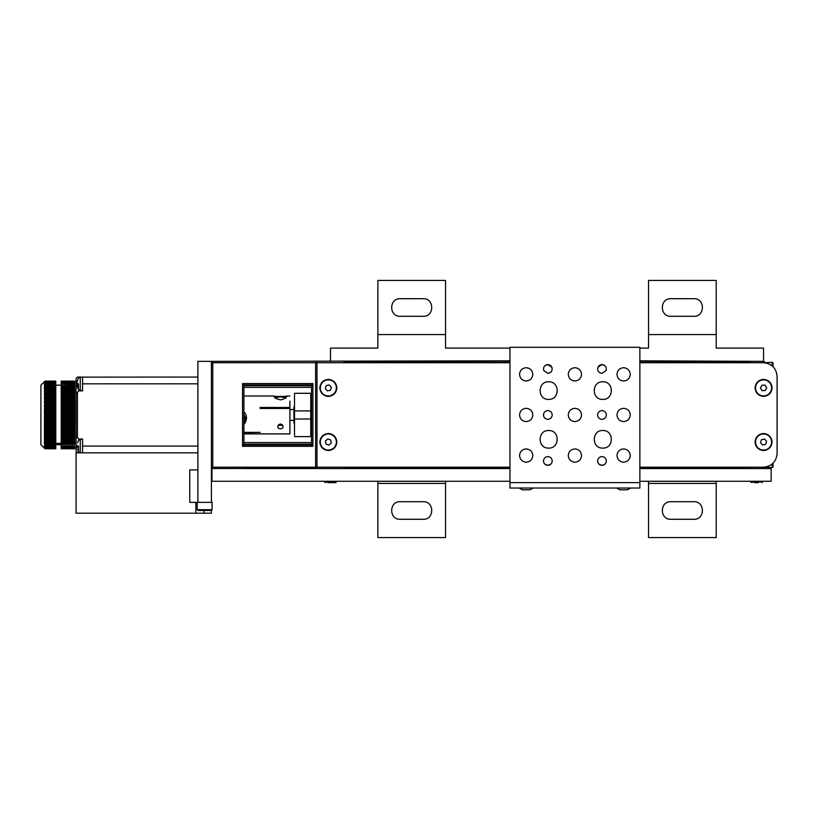 <?xml version="1.0" encoding="UTF-8"?>
<svg xmlns="http://www.w3.org/2000/svg" width="818" height="818" viewBox="0 0 818 818"><rect width="100%" height="100%" fill="white"/><g stroke="black" fill="none" stroke-linecap="round" stroke-linejoin="round"><path stroke-width="1.23" d="M648.531 481.27L648.531 483.428L716.2 483.428L716.2 481.27M639.87 362.722L763.562 362.722L764.523 361.76L763.562 361.362L763.562 348.1L716.2 348.1L716.2 334.572L648.531 334.572L648.531 348.1L639.87 348.1M509.951 348.1L445.544 348.1L445.544 334.572L377.875 334.572L377.875 348.1L330.513 348.1L330.513 361.362M377.875 481.27L377.875 483.428L445.544 483.428L445.544 481.27M716.2 483.428L716.2 537.569L648.531 537.569L648.531 483.428M445.544 483.428L445.544 537.569L377.875 537.569L377.875 483.428M670.862 519.297C659.523 519.778 659.523 501.219 670.862 501.7L693.869 501.7C705.218 501.219 705.218 519.778 693.869 519.297L670.862 519.297M400.206 519.297C388.857 519.778 388.857 501.219 400.206 501.7L423.213 501.7C434.552 501.219 434.552 519.778 423.213 519.297L400.206 519.297M670.862 316.3C659.523 316.781 659.523 298.222 670.862 298.703L693.869 298.703C705.218 298.222 705.218 316.781 693.869 316.3L670.862 316.3M423.213 298.703C434.552 298.222 434.552 316.781 423.213 316.3L400.206 316.3C388.857 316.781 388.857 298.222 400.206 298.703L423.213 298.703M377.875 334.572L377.875 280.431L445.544 280.431L445.544 334.572M648.531 334.572L648.531 280.431L716.2 280.431L716.2 334.572M509.951 482.62L509.951 488.029L639.87 488.029L639.87 482.62L509.951 482.62L509.951 347.292L639.87 347.292L639.87 482.62M630.688 488.029L627.416 489.788L619.84 489.788L616.567 488.029M529.982 489.788L533.254 488.029L529.982 489.788L522.395 489.788L519.123 488.029L522.395 489.788M327.803 482.62L335.922 482.62L336.597 481.27M335.779 481.945L324.419 481.945L325.82 482.62M754.094 482.62L758.368 482.62M762.079 481.945L750.709 481.945L752.11 482.62M639.87 481.27L771.149 481.27L771.149 468.55L639.87 468.55M509.951 468.55L344.041 468.55L344.041 467.19M318.325 468.55L242.547 468.55M509.951 481.27L211.954 481.27L211.954 468.55M243.897 384.91L243.897 445.002L311.566 445.002L312.916 446.352L242.547 446.352L242.547 383.56L243.897 384.91L311.566 384.91L312.916 383.56L312.916 446.352M764.493 439.031L766.619 441.331L765.689 444.317L762.642 445.002L760.515 442.712L761.446 439.726L764.493 439.031M771.323 444.419C772.274 439.593 770.495 436.209 765.965 434.266C761.139 433.305 757.754 435.094 755.812 439.624C754.861 444.45 756.64 447.835 761.169 449.777C765.996 450.728 769.38 448.949 771.323 444.419M761.855 385.278L764.973 385.094L766.691 387.712L765.28 390.503L762.161 390.677L760.443 388.069L761.855 385.278M759.114 381.096C763.491 378.846 767.243 379.624 770.362 383.438C772.611 387.814 771.834 391.556 768.02 394.675C763.644 396.934 759.891 396.157 756.773 392.343C754.523 387.967 755.3 384.215 759.114 381.096M331.413 387.292L330.4 390.247L327.333 390.84L325.278 388.489L326.29 385.534L329.357 384.93L331.413 387.292M329.899 395.861C334.603 394.409 336.74 391.239 336.31 386.331C334.869 381.628 331.689 379.491 326.791 379.92C322.077 381.362 319.94 384.542 320.37 389.45C321.822 394.153 324.991 396.29 329.899 395.861M330.707 439.972L331.3 443.049L328.928 445.094L325.983 444.062L325.39 440.994L327.752 438.949L330.707 439.972M333.652 448.162C337.016 444.573 337.292 440.749 334.48 436.71C330.891 433.346 327.077 433.07 323.028 435.882C319.664 439.471 319.388 443.295 322.2 447.334C325.799 450.698 329.613 450.974 333.652 448.162M763.562 396.413C758.429 395.871 755.587 393.029 755.045 387.885C755.587 382.742 758.429 379.91 763.562 379.358C768.705 379.91 771.548 382.742 772.09 387.885C771.548 393.029 768.705 395.871 763.562 396.413M328.345 450.544C323.202 450.002 320.359 447.16 319.818 442.017C320.359 436.884 323.202 434.041 328.345 433.499C333.488 434.041 336.331 436.884 336.873 442.017C336.331 447.16 333.488 450.002 328.345 450.544M328.345 396.413C323.202 395.871 320.359 393.029 319.818 387.885C320.359 382.742 323.202 379.91 328.345 379.358C333.488 379.91 336.331 382.742 336.873 387.885C336.331 393.029 333.488 395.871 328.345 396.413M763.562 450.544C758.429 450.002 755.587 447.16 755.045 442.017C755.587 436.884 758.429 434.041 763.562 433.499C768.705 434.041 771.548 436.884 772.09 442.017C771.548 447.16 768.705 450.002 763.562 450.544M763.562 362.722C771.732 363.581 776.241 368.09 777.1 376.249L777.1 453.663C776.241 461.822 771.732 466.332 763.562 467.19L639.87 467.19M509.951 467.19L316.975 467.19L316.975 362.722L509.951 362.722M197.884 469.9L189.766 469.9L189.766 502.375L211.412 502.375L211.412 361.362L197.884 361.362L197.884 502.375M197.884 452.845L76.084 452.845L76.084 513.203L195.85 513.203L195.85 502.375M211.412 510.483L211.412 513.203L195.85 513.203M78.487 446.076C78.487 438.796 78.487 438.796 78.487 446.076L78.487 451.73L77.587 449.256M77.465 445.554L77.454 446.608L77.035 445.657M77.465 446.608L77.004 447.078L77.045 446.516M197.884 446.076L82.577 446.076L82.577 452.845L80.266 452.763L80.266 439.399L78.487 440.432L77.587 442.906M77.004 447.078L77.045 447.783M82.577 446.076L82.577 439.041L78.794 439.041L77.444 437.691L77.444 392.221L76.084 393.57L76.084 436.342L77.444 437.691M54.029 447.344L54.049 447.865L44.959 447.865L44.428 447.078L55.655 447.303L44.775 446.792M74.735 447.344L74.735 447.865L62.945 447.865L62.955 447.344M61.34 447.303L74.735 447.599L61.34 447.303L61.422 446.792M44.428 446.792L55.788 446.965L55.788 448.755L44.959 448.755L55.788 448.785M55.563 446.792L55.655 447.303M74.735 446.792L74.735 447.303M61.197 446.597L74.735 446.965L61.197 446.096M55.788 446.096L44.428 446.096L55.788 446.199L44.428 445.278L55.788 445.769M61.197 445.769L74.735 445.769M44.428 445.278L44.959 445.299L44.428 444.338L55.788 444.808L44.959 444.808M44.428 444.338L44.428 443.806L55.788 444.276L55.788 443.724L44.428 443.274L55.788 443.724M61.197 443.724L61.197 444.276L74.735 444.276L74.735 443.724L61.197 443.724L61.197 442.691M55.788 443.806L55.788 444.338M74.735 443.806L74.735 444.338L61.197 444.338L61.197 443.806M74.735 444.338L61.197 444.338M44.428 443.274L44.428 442.691L55.788 443.141L55.788 442.528L44.428 442.088L55.788 442.528M61.197 442.528L61.197 443.141L74.735 443.141L74.735 442.528L61.197 442.528L61.197 441.454M55.788 442.691L55.788 443.274L74.735 443.724M74.735 442.691L74.735 443.274M44.428 442.088L44.428 441.454L55.788 441.884L55.788 441.209L44.428 440.8L55.788 441.209M61.197 441.209L61.197 441.884L74.735 441.884L74.735 441.209L61.197 441.209L61.197 440.104M55.788 441.454L55.788 442.088M74.735 441.454L74.735 442.088L61.197 442.088M44.428 440.8L44.428 440.104L55.788 440.513L55.788 439.787L44.428 439.399L55.788 439.787M61.197 439.787L61.197 440.513L74.735 440.513L74.735 439.787L61.197 439.787L61.197 438.652M55.788 440.104L55.788 440.8M74.735 440.104L74.735 440.8L61.197 440.8M44.428 439.399L44.428 438.652L55.788 439.041L55.788 438.264L44.428 437.906L55.788 438.264M61.197 438.264L61.197 439.041L74.735 439.041L74.735 438.264L61.197 438.264L61.197 437.109M55.788 438.652L55.788 439.399M74.735 438.652L74.735 439.399L61.197 439.399M44.428 437.906L44.428 437.109L55.788 437.466L55.788 436.648L44.428 436.311L55.788 436.648M61.197 436.648L61.197 437.466L74.735 437.466L74.735 436.648L61.197 436.648L61.197 435.473M55.788 437.109L55.788 437.906M74.735 437.109L74.735 437.906L61.197 437.906M44.428 436.311L44.428 435.473L55.788 435.81L55.788 434.941L44.428 434.634L55.788 434.941M61.197 434.941L61.197 435.81L74.735 435.81L74.735 434.941L61.197 434.941L61.197 433.744M55.788 435.473L55.788 436.311M74.735 435.473L74.735 436.311L61.197 436.311M44.428 434.634L44.428 433.744L55.788 434.051L55.788 433.151L44.428 432.865L55.788 433.151M61.197 433.151L61.197 434.051L74.735 434.051L74.735 433.151L61.197 433.151L61.197 431.945M55.788 433.744L55.788 434.634M74.735 433.744L74.735 434.634L61.197 434.634M44.428 432.865L44.428 431.945L55.788 432.231L55.788 431.28L44.428 431.035L55.788 431.28M61.197 431.28L61.197 432.231L74.735 432.231L74.735 431.28L61.197 431.28L61.197 430.074M55.788 431.945L55.788 432.865M74.735 431.945L74.735 432.865L61.197 432.865M44.428 431.035L44.428 430.074L55.788 430.329L55.788 429.348L44.428 429.133L55.788 429.348M61.197 429.348L61.197 430.329L74.735 430.329L74.735 429.348L61.197 429.348L61.197 428.141M55.788 430.074L55.788 431.035M74.735 430.074L74.735 431.035L61.197 431.035M44.428 429.133L44.428 428.141L55.788 428.366L55.788 427.364L44.428 427.17L55.788 427.364M61.197 427.364L61.197 428.366L74.735 428.366L74.735 427.364L61.197 427.364L61.197 426.158M55.788 428.141L55.788 429.133M74.735 428.141L74.735 429.133L61.197 429.133M44.428 427.17L44.428 426.158L55.788 426.352L55.788 425.319L44.428 425.166L55.788 425.319M61.197 425.319L61.197 426.352L74.735 426.352L74.735 425.319L61.197 425.319L61.197 424.123M55.788 426.158L55.788 427.17M74.735 426.158L74.735 427.17L61.197 427.17M44.428 425.166L44.428 424.123L55.788 424.286L55.788 423.233L44.428 423.111L55.788 423.233M61.197 423.233L61.197 424.286L74.735 424.286L74.735 423.233L61.197 423.233L61.197 422.057M55.788 424.123L55.788 425.166M74.735 424.123L74.735 425.166L61.197 425.166M44.428 423.111L44.428 422.057L55.788 422.18L55.788 421.117L44.428 421.025L55.788 421.117M61.197 421.117L61.197 422.18L74.735 422.18L74.735 421.117L61.197 421.117L61.197 419.961M55.788 422.057L55.788 423.111M74.735 422.057L74.735 423.111L61.197 423.111M44.428 421.025L44.428 419.961L55.788 420.053L55.788 418.969L44.428 418.918L55.788 418.969M61.197 418.969L61.197 420.053L74.735 420.053L74.735 418.969L61.197 418.969L61.197 417.845M55.788 419.961L55.788 421.025M74.735 419.961L74.735 421.025L61.197 421.025M44.428 418.918L44.428 417.845L55.788 417.896L55.788 416.812L44.428 416.791L55.788 416.812M61.197 416.812L61.197 417.896L74.735 417.896L74.735 416.812L61.197 416.812L61.197 415.708M55.788 417.845L55.788 418.918M74.735 417.845L74.735 418.918L61.197 418.918M44.428 416.791L44.428 415.708L55.788 415.728L55.788 414.644L44.428 414.654L44.428 413.571L55.788 413.56L44.428 413.571M61.197 415.728L74.735 415.728L74.735 414.644L61.197 414.644L61.197 415.728M55.788 415.708L55.788 416.791M74.735 415.708L74.735 416.791L61.197 416.791M44.428 411.444L55.788 411.403L44.428 411.444L44.428 412.528L55.788 412.476L55.788 414.654M61.197 414.654L61.197 412.476L74.735 412.476L74.735 413.56L61.197 413.571L74.735 413.56L74.735 414.654M74.735 411.444L61.197 411.444L74.735 411.403L74.735 412.528M55.788 411.444L55.788 412.528M61.197 412.528L61.197 411.444M44.959 409.245L55.788 409.327L44.428 409.327L44.959 407.129L55.788 407.129L44.428 407.241M74.735 409.327L61.197 409.327L74.735 409.245L74.735 410.401M55.788 411.403L55.788 410.319L44.428 410.401L44.428 409.327M55.788 409.327L55.788 410.401M61.197 410.401L61.197 409.327M74.735 411.403L74.735 410.319L61.197 410.319L61.197 411.403M74.735 407.241L61.197 407.241L74.735 407.129L74.735 408.294M55.788 409.245L55.788 408.182L44.959 408.182M55.788 407.241L55.788 408.294M61.197 408.294L61.197 407.241M74.735 409.245L74.735 408.182L61.197 408.182L61.197 409.245M44.959 405.033L55.788 405.186L44.428 405.186L44.959 402.977L55.788 402.977L44.428 403.162M74.735 405.186L61.197 405.186L74.735 405.033L74.735 406.219M55.788 407.129L55.788 406.076L44.428 406.219L44.428 405.186M55.788 405.186L55.788 406.219M61.197 406.219L61.197 405.186M74.735 407.129L74.735 406.076L61.197 406.076L61.197 407.129M74.735 403.162L61.197 403.162L74.735 402.977L74.735 404.184M55.788 405.033L55.788 404L44.959 404M55.788 403.162L55.788 404.184M61.197 404.184L61.197 403.162M74.735 405.033L74.735 404L61.197 404L61.197 405.033M44.959 400.973L55.788 401.188L44.428 401.188L44.959 399.031L55.788 399.031L44.428 399.276M74.735 401.188L61.197 401.188L74.735 400.973L74.735 402.18M55.788 402.977L55.788 401.965L44.428 402.18L44.428 401.188M55.788 401.188L55.788 402.18M61.197 402.18L61.197 401.188M74.735 402.977L74.735 401.965L61.197 401.965L61.197 402.977M74.735 399.276L61.197 399.276L74.735 399.031L74.735 400.237M55.788 400.973L55.788 399.992L44.959 399.992M55.788 399.276L55.788 400.237M61.197 400.237L61.197 399.276M74.735 400.973L74.735 399.992L61.197 399.992L61.197 400.973M44.959 397.149L55.788 397.425L44.428 397.425L44.959 395.35L55.788 395.35L44.428 395.646M74.735 397.425L61.197 397.425L74.735 397.149L74.735 398.356M55.788 399.031L55.788 398.08L44.428 398.356L44.428 397.425M55.788 397.425L55.788 398.356M61.197 398.356L61.197 397.425M74.735 399.031L74.735 398.08L61.197 398.08L61.197 399.031M74.735 395.646L61.197 395.646L74.735 395.35L74.735 396.546M55.788 397.149L55.788 396.239L44.959 396.239M55.788 395.646L55.788 396.546M61.197 396.546L61.197 395.646M74.735 397.149L74.735 396.239L61.197 396.239L61.197 397.149M44.959 393.622L55.788 393.949L44.428 393.949L44.959 391.986L55.788 391.986L44.428 392.343M74.735 393.949L61.197 393.949L74.735 393.622L74.735 394.797M55.788 395.35L55.788 394.47L44.428 394.797L44.428 393.949M55.788 393.949L55.788 394.797M61.197 394.797L61.197 393.949M74.735 395.35L74.735 394.47L61.197 394.47L61.197 395.35M74.735 392.343L61.197 392.343L74.735 391.986L74.735 393.141M55.788 393.622L55.788 392.783L44.959 392.783M55.788 392.343L55.788 393.141M61.197 393.141L61.197 392.343M74.735 393.622L74.735 392.783L61.197 392.783L61.197 393.622M44.959 390.431L55.788 390.82L44.428 390.82L44.959 388.99L55.788 388.99L44.428 389.399M74.735 390.82L61.197 390.82L74.735 390.431L74.735 391.577M55.788 391.986L55.788 391.198L44.428 391.577L44.428 390.82M55.788 390.82L55.788 391.577M61.197 391.577L61.197 390.82M74.735 391.986L74.735 391.198L61.197 391.198L61.197 391.986M74.735 389.399L61.197 389.399L74.735 388.99L74.735 390.104M55.788 390.431L55.788 389.705L44.959 389.705M55.788 389.399L55.788 390.104M61.197 390.104L61.197 389.399M74.735 390.431L74.735 389.705L61.197 389.705L61.197 390.431M44.959 387.66L55.788 388.08L44.428 388.08L44.959 386.433L55.788 386.433L44.428 386.883M74.735 387.885L61.197 388.08L74.735 387.66L74.735 388.734M55.788 388.99L55.788 388.315L44.428 388.734L44.428 388.08M55.788 388.08L55.788 388.734M61.197 388.734L61.197 388.08M74.735 388.99L74.735 388.315L61.197 388.315L61.197 388.99M74.735 386.883L61.197 386.883L74.735 386.433L74.735 387.476M55.788 387.66L55.788 387.026L44.959 387.026M55.788 386.883L55.788 387.476M61.197 387.476L61.197 386.883M74.735 387.66L74.735 387.026L61.197 387.026L61.197 387.66M44.959 385.329L55.788 385.789L44.428 385.789L44.959 384.337L55.788 384.337L44.428 384.818M74.735 385.789L61.197 385.789L74.735 385.329L74.735 386.331M55.788 386.433L55.788 385.861L44.428 386.331L44.428 385.789M55.788 385.789L55.788 386.331M61.197 386.331L61.197 385.789M74.735 386.433L74.735 385.861L61.197 385.861L61.197 386.433M74.735 384.337L61.197 384.337M44.867 383.979L55.788 383.979M61.197 383.979L74.735 383.979M55.788 384.337L44.428 383.979M44.796 383.253L55.788 383.253M61.197 383.253L74.735 383.253M55.788 383.478L44.428 383.253M74.735 383.478L61.197 383.478M44.714 382.671L44.959 382.149L55.788 382.149L55.788 382.671M61.197 382.671L61.197 382.149L74.735 382.149L74.735 382.671M55.788 382.752L44.428 382.671M74.735 382.752L61.197 382.752M44.642 382.211L44.959 381.689L55.788 381.689L55.788 382.211M61.197 382.211L61.197 381.689L74.735 381.689L74.735 382.211M44.571 381.894L44.959 381.362L55.788 381.362L55.788 381.894L44.428 382.211M74.735 381.904L61.197 381.904L61.197 381.362L74.735 381.362L74.735 382.149M44.499 381.709L44.959 381.178L55.788 381.178L55.788 381.709L44.428 381.894M74.735 381.505L61.197 381.178L74.735 381.505M55.788 381.362L44.428 381.75M74.735 381.362L61.197 381.362M55.788 381.178L44.959 381.127L44.428 381.669L44.959 381.127L55.788 381.127L55.788 381.658M61.197 381.658L61.197 381.127L74.735 381.127L74.735 381.658M74.735 381.178L61.197 381.178M44.959 381.178L44.428 381.689M40.9 385.697L40.9 444.726L44.489 448.223M61.197 448.755L74.735 448.785L61.197 448.755L61.411 448.223M44.428 448.223L55.655 448.693L55.788 448.172M74.735 448.223L74.735 448.785M61.197 448.223L74.735 448.693L62.383 448.601L62.955 448.07M44.428 448.07L54.049 448.469L54.029 447.937L54.612 448.601L44.55 448.07M54.039 448.07L54.581 448.07M74.735 448.07L74.735 448.601M62.403 448.07L74.735 448.305L62.945 448.469M55.788 384.818L55.788 385.329M74.735 447.865L62.945 447.865M74.735 447.773L74.735 448.305M74.735 384.818L74.735 385.329M62.383 448.601L61.34 448.693M61.197 384.818L61.197 385.329M54.049 448.469L44.959 448.469M55.655 448.693L54.612 448.601M44.959 385.861L44.959 386.433M44.959 388.315L44.959 388.99M44.959 391.198L44.959 391.986M44.959 394.47L44.959 395.35M44.959 398.08L44.959 399.031M44.959 401.965L44.959 402.977M44.959 406.076L44.959 407.129M44.959 410.319L44.959 411.403M44.959 412.476L44.959 413.56M44.959 414.644L44.959 415.728M44.959 416.812L44.959 417.896M44.959 418.969L44.959 420.053M44.959 421.117L44.959 422.18M44.959 423.233L44.959 424.286M44.959 425.319L44.959 426.352M44.959 427.364L44.959 428.366M44.959 429.348L44.959 430.329M44.959 431.28L44.959 432.231M44.959 433.151L44.959 434.051M44.959 434.941L44.959 435.81M44.959 436.648L44.959 437.466M44.959 438.264L44.959 439.041M44.959 439.787L44.959 440.513M44.959 441.209L44.959 441.884M44.959 442.528L44.959 443.141M44.959 443.724L44.959 444.276M44.959 447.865L54.049 447.865M44.959 448.305L44.417 447.671L44.959 448.1M53.783 447.773L53.783 448.305M63.201 448.305L63.201 447.773M61.197 444.685L55.788 444.685M61.197 448.172L61.197 446.965M243.897 414.603L245.921 418.816L245.921 421.229M243.897 432.364L260.134 432.364L243.897 432.763M245.901 418.264L246.412 419.573M278.151 425.288L282.721 425.288M280.431 428.929L278.396 428.243L277.711 426.802L278.58 424.757L280.431 423.949L282.404 424.879L283.161 426.71L282.353 428.335L280.431 428.929M282.343 396.464L287.2 396.26L283.396 399.164L280.533 399.89L276.903 398.877L273.693 396.321L278.529 396.464M260.134 407.476L289.909 407.476L289.909 408.479L260.134 408.479L260.134 407.476L260.134 408.479M243.897 433.898L289.909 433.898L289.909 408.479M289.909 407.476L289.909 401.147M243.897 411.904L245.686 413.98L246.607 417.599L245.564 422.047L243.897 424.47M293.969 409.542L289.909 409.542M293.969 420.37L289.909 420.37M77.444 392.221L78.794 390.861L82.577 390.861L82.577 377.057L77.444 377.057L76.084 378.417L76.084 384.102L77.454 384.102M77.444 452.845L76.084 451.495L76.084 436.342M76.084 393.57L76.084 384.102M78.794 390.861L78.794 389.869M78.794 377.793L78.794 377.057M78.794 452.845L78.794 452.119M78.794 440.043L78.794 439.041M197.884 377.057L80.266 377.139L80.266 390.513L78.487 389.48L77.465 387.292L77.035 383.397M598.52 463.673C600.821 465.667 603.122 465.667 605.422 463.673M606.363 460.963C606.087 463.612 604.625 465.074 601.976 465.35C599.328 465.074 597.866 463.612 597.59 460.963C597.866 458.325 599.328 456.863 601.976 456.577C604.625 456.863 606.087 458.325 606.363 460.963M552.232 414.951C551.945 417.599 550.483 419.061 547.845 419.337C545.197 419.061 543.735 417.599 543.459 414.951C543.735 412.313 545.197 410.851 547.845 410.564C550.483 410.851 551.945 412.313 552.232 414.951M544.389 366.239C546.69 364.02 548.99 364.02 551.291 366.239C549.001 364.245 546.7 364.245 544.389 366.239M551.925 367.323C552.651 370.748 551.291 372.752 547.845 373.325L543.765 370.554C543.029 367.129 544.389 365.135 547.845 364.552L551.925 367.323M598.52 366.239C600.821 364.02 603.122 364.02 605.422 366.239C603.132 364.245 600.831 364.245 598.52 366.239M597.897 367.323L601.976 364.552C605.432 365.135 606.782 367.129 606.056 370.554L601.976 373.325C598.52 372.752 597.16 370.748 597.897 367.323M606.363 414.951C606.087 417.599 604.625 419.061 601.976 419.337C599.328 419.061 597.866 417.599 597.59 414.951C597.866 412.313 599.328 410.851 601.976 410.564C604.625 410.851 606.087 412.313 606.363 414.951M544.389 463.673C546.69 465.667 548.99 465.667 551.291 463.673M552.232 460.963C551.945 463.612 550.483 465.074 547.845 465.35C545.197 465.074 543.735 463.612 543.459 460.963C543.735 458.325 545.197 456.863 547.845 456.577C550.483 456.863 551.945 458.325 552.232 460.963M581.567 374.358C581.138 378.366 578.919 380.585 574.911 381.014C570.892 380.585 568.674 378.366 568.254 374.358C568.674 370.339 570.892 368.12 574.911 367.701C578.919 368.12 581.138 370.339 581.567 374.358M630.279 414.951C629.86 418.969 627.641 421.188 623.623 421.607C619.615 421.188 617.396 418.969 616.976 414.951C617.396 410.943 619.615 408.724 623.623 408.305C627.641 408.724 629.86 410.943 630.279 414.951M532.845 414.951C532.416 418.969 530.197 421.188 526.189 421.607C522.181 421.188 519.962 418.969 519.532 414.951C519.962 410.943 522.181 408.724 526.189 408.305C530.197 408.724 532.416 410.943 532.845 414.951M519.532 455.554C519.962 451.536 522.181 449.327 526.189 448.898C530.197 449.327 532.416 451.536 532.845 455.554C532.416 459.563 530.197 461.781 526.189 462.211C522.181 461.781 519.962 459.563 519.532 455.554M581.567 455.554C581.138 459.563 578.919 461.781 574.911 462.211C570.892 461.781 568.674 459.563 568.254 455.554C568.674 451.536 570.892 449.327 574.911 448.898C578.919 449.327 581.138 451.536 581.567 455.554M630.279 455.554C629.86 459.563 627.641 461.781 623.623 462.211C619.615 461.781 617.396 459.563 616.976 455.554C617.396 451.536 619.615 449.327 623.623 448.898C627.641 449.327 629.86 451.536 630.279 455.554M581.567 414.951C581.138 418.969 578.919 421.188 574.911 421.607C570.892 421.188 568.674 418.969 568.254 414.951C568.674 410.943 570.892 408.724 574.911 408.305C578.919 408.724 581.138 410.943 581.567 414.951M519.532 374.358C519.962 370.339 522.181 368.12 526.189 367.701C530.197 368.12 532.416 370.339 532.845 374.358C532.416 378.366 530.197 380.585 526.189 381.014C522.181 380.585 519.962 378.366 519.532 374.358M630.279 374.358C629.86 378.366 627.641 380.585 623.623 381.014C619.615 380.585 617.396 378.366 616.976 374.358C617.396 370.339 619.615 368.12 623.623 367.701C627.641 368.12 629.86 370.339 630.279 374.358M602.784 381.801C614.134 381.311 614.134 399.879 602.784 399.389C591.445 399.879 591.445 381.311 602.784 381.801M548.653 381.801C559.993 381.311 559.993 399.879 548.653 399.389C537.314 399.879 537.314 381.311 548.653 381.801M548.653 430.513C559.993 430.033 559.993 448.591 548.653 448.111C537.314 448.591 537.314 430.033 548.653 430.513M602.784 430.513C614.134 430.033 614.134 448.591 602.784 448.111C591.445 448.591 591.445 430.033 602.784 430.513M773.041 463.325L773.041 466.781L772.233 467.599L764.922 467.19L764.523 468.152L763.562 467.19M773.041 366.587L773.041 363.12L772.233 362.313L764.922 362.722L764.523 361.76M310.748 435.401L310.748 419.01L294.511 419.01L294.511 435.401M294.511 394.501L294.511 410.892L310.748 410.892L310.748 394.501M311.566 406.832L310.748 406.832M311.566 423.07L310.748 423.07M294.511 406.832L293.969 406.832L293.969 423.07L294.511 423.07M750.034 362.18L639.87 362.18L750.034 362.18M509.951 362.18L344.041 362.18L509.951 362.18M509.951 360.82L211.412 361.362L212.772 362.722L315.625 362.722L316.576 361.76L315.738 361.372M763.562 361.362L639.87 360.82M750.034 467.732L639.87 467.732M509.951 467.732L344.041 467.732M750.034 361.362L750.034 362.722M763.562 468.55L764.523 468.152M750.034 467.19L750.034 468.55M316.433 468.274L211.412 468.55L212.772 467.19L315.625 467.19L315.625 362.722M316.975 467.303L316.576 468.152L315.625 467.19M316.975 362.609L316.699 361.904M344.041 468.55L315.738 468.54M344.041 362.722L344.041 361.362M311.566 384.91L311.566 445.002M243.897 445.002L242.547 446.352M243.897 385.728L311.566 385.728M243.897 444.184L311.566 444.184M311.566 442.558L243.897 442.558M243.897 387.354L311.566 387.354M294.511 410.892L294.511 419.01M310.748 419.01L310.748 410.892M773.041 363.12L773.041 365.574M773.041 464.327L773.041 466.781M77.587 380.646L77.045 382.129L77.454 380.482M77.004 384.828L77.035 384.255M77.465 383.305L77.454 384.348M77.045 385.534L77.587 387.006M78.487 383.826C78.487 376.536 78.487 376.536 78.487 383.826L78.487 389.48M212.097 502.375L212.097 509.686L211.279 510.493L198.017 510.493L197.21 509.686L211.095 509.686M203.979 510.493L203.979 513.203M243.897 415.237L245.247 418.571L243.897 421.894M243.897 414.562L245.921 418.816L243.897 423.039M285.85 398.386C286.147 395.81 274.725 395.81 275.022 398.386M285.605 397.824L280.431 396.771L275.267 397.824M77.454 445.81L76.084 445.81M197.884 383.826L82.577 383.826M772.233 467.599L772.233 464.062M772.233 365.851L772.233 362.313M212.772 362.722L212.772 467.19M242.547 383.56L312.916 383.56M324.419 481.945L324.419 481.27M762.887 481.27L762.212 482.62M750.709 481.945L750.709 481.27M80.266 452.763L78.487 451.73M44.428 381.658L40.9 385.186M55.788 444.726L61.197 444.726M55.788 385.186L61.197 385.186M74.735 408.192L76.084 408.192M285.799 397.671L280.952 396.352L275.063 397.671M243.897 396.004L274.142 396.004M286.729 396.004L289.909 396.004M310.748 436.607L294.511 436.607M310.748 393.305L294.511 393.305M82.577 390.595L80.266 390.513M80.266 377.139L78.487 378.172L77.454 380.442M212.097 509.686L211.279 510.493M197.21 502.375L197.21 509.686L198.017 510.493M80.266 439.399L82.577 439.317M74.735 421.72L76.084 421.72"/></g></svg>
